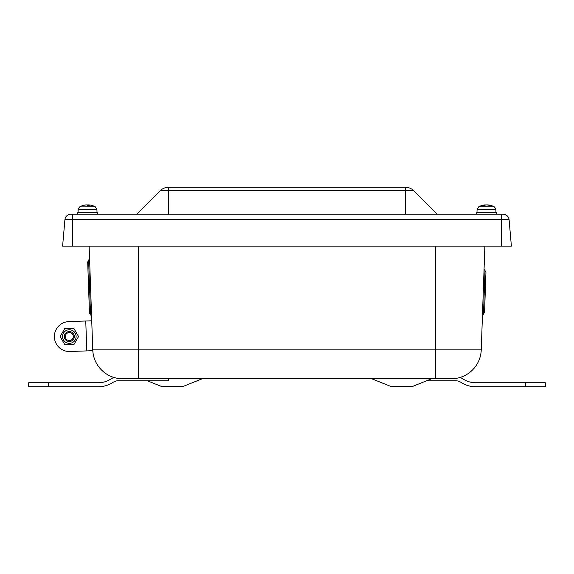 <?xml version="1.0" encoding="UTF-8"?>
<svg xmlns="http://www.w3.org/2000/svg" width="574" height="574" viewBox="0 0 574 574"><rect width="100%" height="100%" fill="white"/><g stroke="black" fill="none" stroke-linecap="round" stroke-linejoin="round"><path stroke-width="0.86" d="M76.12 336.543A6.78 6.78 0 0 0 65.945 330.674A6.78 6.78 0 0 0 65.945 342.42A6.78 6.78 0 0 0 76.12 336.543M64.733 328.565L73.946 328.565L78.552 336.543L73.946 344.522L64.733 344.522L60.127 336.543L64.733 328.565M74.326 336.543A4.987 4.987 0 0 0 69.339 331.557A4.987 4.987 0 0 0 64.353 336.543A4.987 4.987 0 0 0 69.339 341.53A4.987 4.987 0 0 0 74.326 336.543M73.343 336.543A4.011 4.011 0 0 1 67.33 340.016A4.011 4.011 0 0 1 67.33 333.078A4.011 4.011 0 0 1 73.343 336.543M93.053 353.182L92.751 349.875L92.78 350.692L69.856 351.496A14.96 14.96 0 0 1 54.386 337.067A14.96 14.96 0 0 1 68.815 321.598L91.74 320.794M426.661 380.749L455.541 380.749A9.973 9.973 0 0 1 461.03 382.392A26.261 26.261 0 0 0 475.487 386.733L525.354 386.733L525.354 382.743L475.487 382.743A22.271 22.271 0 0 1 463.232 379.062A13.963 13.963 0 0 0 459.975 377.477A29.92 29.92 0 0 0 466.741 374.485L466.741 374.485M525.354 386.733L545.3 386.733L545.3 382.743L525.354 382.743M114.025 377.477A13.963 13.963 0 0 0 110.768 379.062A22.271 22.271 0 0 1 98.513 382.743L28.7 382.743L28.7 386.733L98.513 386.733A26.261 26.261 0 0 0 112.97 382.392A9.973 9.973 0 0 1 118.459 380.749L168.318 380.749L168.318 378.754M484.872 246.11L481.249 349.875L92.751 349.875L89.128 246.11M91.582 316.31L89.566 258.501L87.693 262.024L88.626 260.266L90.527 314.617L89.465 312.93L91.582 316.31M87.693 262.024L89.465 312.93L87.693 262.024M484.556 312.306L483.495 314L484.556 312.306L485.948 272.37L485.016 270.605L485.948 272.37M484.076 268.847L485.016 270.605L483.495 314L482.44 315.693M168.318 378.897L201.876 378.897L182.848 386.582L161.789 386.582L147.339 380.749M107.259 374.485L107.245 374.478A29.92 29.92 0 0 0 122.657 378.754L451.343 378.754A29.92 29.92 0 0 0 481.249 349.875A29.92 29.92 0 0 1 451.343 378.754M161.789 386.582A1.995 1.995 0 0 0 162.535 386.733L182.102 386.733L162.535 386.733M372.124 378.897L431.239 378.897L412.211 386.582L391.152 386.582L372.124 378.897A1.995 1.995 0 0 0 371.371 378.754M391.152 386.582A1.995 1.995 0 0 0 391.899 386.733L411.465 386.733L391.899 386.733M107.245 374.478A29.92 29.92 0 0 1 92.751 349.875A29.92 29.92 0 0 0 107.245 374.478M487.965 204.911L487.34 204.911M487.254 204.932A15.95 0.495 -85 0 1 487.261 204.911L487.922 204.911M485.582 204.911L484.951 204.911L485.582 204.947M485.661 204.932A15.95 0.495 85 0 0 485.654 204.911L484.994 204.911M85.87 204.911L85.928 204.911A15.95 15.541 67.1 0 0 83.61 205.313A15.95 15.541 67.1 0 0 82.721 205.571L83.115 205.736M87.894 204.911L86.99 204.911A15.95 3.286 84.9 0 1 87.75 205.571L89.243 205.571A15.95 3.085 -84.9 0 0 88.661 204.911L89.164 204.911A15.95 15.541 -67.1 0 1 91.474 205.313A15.95 15.541 -67.1 0 1 92.364 205.571M87.054 204.932A15.95 10.605 -83.3 0 1 87.183 204.911L88.095 204.911M82.721 205.571L83.022 205.571A15.95 15.584 -65.7 0 1 86.258 204.911L87.011 204.911M78.164 209.374L96.92 209.503L95.277 206.827L79.686 206.891M88.826 204.911L88.066 204.911A15.95 3.286 -84.9 0 0 87.542 205.32M88.654 204.904L88.597 205.557L88.661 204.911L89.164 204.911M86.416 204.911L85.921 204.947M484.772 204.911L484.879 204.911A15.95 9.765 83.7 0 0 482.906 205.571L483.164 205.736M490.354 205.736L490.67 205.571A15.95 12.398 -82 0 0 488.144 204.911L488.044 204.911M482.906 205.571L484.104 205.571A15.95 9.93 -83.6 0 1 486.2 204.911L487.104 204.911A15.95 12.528 81.9 0 1 489.73 205.571L490.67 205.571M494.279 206.87L478.723 206.827L477.08 209.503L495.836 209.424M486.716 204.911L485.819 204.911A15.95 12.528 -81.9 0 0 485.03 205.04M496.431 214.195L496.431 212.201L476.485 212.201L476.485 214.195M97.515 214.195L97.515 212.201L77.569 212.201L77.569 214.195M72.582 214.195L70.882 214.195A5.984 5.984 0 0 0 64.919 219.663L509.081 219.663A5.984 5.984 0 0 0 503.118 214.195L72.582 214.195L72.582 246.11L62.609 246.11L64.919 219.663M509.081 219.663L511.391 246.11L72.582 246.11M136.734 214.195L160.153 190.776A11.968 11.968 0 0 1 168.62 187.268L405.38 187.268A11.968 11.968 0 0 1 413.847 190.776L437.266 214.195M86.803 350.908L85.756 321.002M48.647 386.733L48.647 382.743M138.406 378.754L138.406 246.11M435.594 378.754L435.594 246.11M88.066 204.911L88.016 205.557M405.352 187.268L405.352 190.776L413.847 190.776M168.648 187.268L168.648 190.776L405.352 190.776L405.352 214.195M160.153 190.776L168.648 190.776L168.648 214.195M501.418 214.195L501.418 246.11M201.876 378.897L202.629 378.754M182.848 386.582L182.102 386.733M431.239 378.897L431.985 378.754M412.211 386.582L411.465 386.733M399.899 378.711L400.279 378.589M174.101 378.711L173.721 378.589M495.836 209.41L495.441 208.061M495.936 212.201L495.843 209.503L494.2 206.827A15.957 15.957 0 0 0 487.95 204.889M78.172 209.345L78.559 208.068M91.474 205.313A15.957 15.957 0 0 1 95.284 206.827A15.957 15.957 0 0 0 89.013 204.889L88.999 204.904M86.071 204.889A15.957 15.957 0 0 0 83.596 205.32M89.221 205.557L87.736 205.557M78.064 212.201L78.157 209.503L79.8 206.827A15.957 15.957 0 0 1 83.61 205.313M96.92 209.503L97.013 212.201M482.325 205.557L483.272 205.557M484.162 205.557L482.971 205.557M490.591 205.557L489.651 205.557M484.965 204.889A15.957 15.957 0 0 0 478.723 206.827M477.08 209.503L476.987 212.201"/></g></svg>
